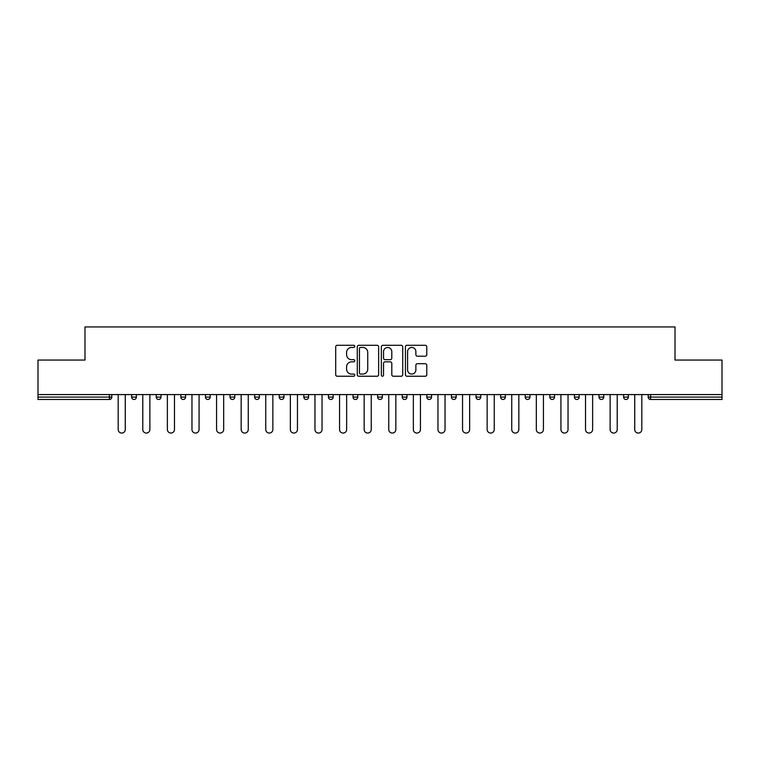 <?xml version="1.0" encoding="UTF-8"?>
<svg xmlns="http://www.w3.org/2000/svg" width="760" height="760" viewBox="0 0 760 760"><rect width="100%" height="100%" fill="white"/><g stroke="black" fill="none" stroke-linecap="round" stroke-linejoin="round"><path stroke-width="1.14" d="M354.768 346.37A1.083 1.083 0 0 0 353.685 345.287L337.24 345.287A1.548 1.548 0 0 0 335.702 346.835L335.702 374.69A1.548 1.548 0 0 0 337.24 376.238L353.685 376.238A1.083 1.083 0 0 0 354.768 375.155A1.083 1.083 0 0 0 353.685 374.072L351.557 374.072A4.949 4.949 0 0 1 346.608 369.123L346.608 366.795A4.949 4.949 0 0 1 351.557 361.845L353.685 361.845A1.083 1.083 0 0 0 354.768 360.762A1.083 1.083 0 0 0 353.685 359.68L351.557 359.68A4.949 4.949 0 0 1 346.608 354.73L346.608 352.402A4.949 4.949 0 0 1 351.557 347.453L353.685 347.453A1.083 1.083 0 0 0 354.768 346.37M425.229 356.202A1.548 1.548 0 0 0 426.778 354.654L426.778 346.835A1.548 1.548 0 0 0 425.229 345.287L406.97 345.287A1.548 1.548 0 0 0 405.422 346.835L405.422 374.69A1.548 1.548 0 0 0 406.97 376.238L425.229 376.238A1.548 1.548 0 0 0 426.778 374.69L426.778 365.256A1.548 1.548 0 0 0 425.229 363.707L417.411 363.707A1.548 1.548 0 0 0 415.872 365.256L415.872 369.93A4.142 4.142 0 0 1 411.73 374.072A4.142 4.142 0 0 1 407.588 369.93L407.588 351.595A4.142 4.142 0 0 1 411.73 347.453A4.142 4.142 0 0 1 415.872 351.595L415.872 354.654A1.548 1.548 0 0 0 417.411 356.202L425.229 356.202M38 394.582L38 360.05L84.987 360.05L84.987 326.942L675.013 326.942L675.013 360.05L722 360.05L722 394.582L38 394.582L38 397.109L109.43 397.109L109.43 394.582M378.641 346.835A1.548 1.548 0 0 0 377.102 345.287L358.834 345.287A1.548 1.548 0 0 0 357.285 346.835L357.285 374.69A1.548 1.548 0 0 0 358.834 376.238L377.102 376.238A1.548 1.548 0 0 0 378.641 374.69L378.641 346.835M382.897 345.287L401.166 345.287A1.548 1.548 0 0 1 402.714 346.835L402.714 374.69A1.548 1.548 0 0 1 401.166 376.238L393.347 376.238A1.548 1.548 0 0 1 391.799 374.69L391.799 363.394A1.548 1.548 0 0 0 390.25 361.845L385.073 361.845A1.548 1.548 0 0 0 383.524 363.394L383.524 375.155A1.083 1.083 0 0 1 382.441 376.238A1.083 1.083 0 0 1 381.358 375.155L381.358 346.835A1.548 1.548 0 0 1 382.897 345.287M109.43 399.475A2.365 2.365 0 0 0 111.796 397.109L109.43 397.109L109.43 399.475A2.365 2.365 0 0 0 111.796 397.109L111.796 394.582L111.796 397.109A2.365 2.365 0 0 1 109.43 399.475L38 399.475L38 397.109M722 394.582L722 399.475L650.569 399.475A2.365 2.365 0 0 1 648.204 397.109L648.204 394.582L648.204 397.109L722 397.109M131.66 394.582L131.66 397.109L131.66 394.582M134.026 399.475A2.365 2.365 0 0 1 131.66 397.109A2.365 2.365 0 0 0 134.026 399.475A2.365 2.365 0 0 0 136.391 397.109L136.391 394.582L136.391 397.109A2.365 2.365 0 0 1 134.026 399.475A2.365 2.365 0 0 1 131.66 397.109L136.391 397.109A2.365 2.365 0 0 1 134.026 399.475M156.256 394.582L156.256 397.109L156.256 394.582M160.987 394.582L160.987 397.109L160.987 394.582M180.851 394.582L180.851 397.109L180.851 394.582M185.582 394.582L185.582 397.109A2.365 2.365 0 0 1 183.217 399.475A2.365 2.365 0 0 1 180.851 397.109A2.365 2.365 0 0 0 183.217 399.475A2.365 2.365 0 0 0 185.582 397.109A2.365 2.365 0 0 1 183.217 399.475A2.365 2.365 0 0 1 180.851 397.109L185.582 397.109M205.457 394.582L205.457 397.109L205.457 394.582M210.178 394.582L210.178 397.109L210.178 394.582M230.052 394.582L230.052 397.109L230.052 394.582M234.783 394.582L234.783 397.109L234.783 394.582M259.378 394.582L259.378 397.109L254.648 397.109A2.365 2.365 0 0 0 257.013 399.475A2.365 2.365 0 0 1 254.648 397.109L254.648 394.582M279.243 394.582L279.243 397.109L279.243 394.582M283.974 394.582L283.974 397.109L283.974 394.582M303.838 394.582L303.838 397.109L303.838 394.582M308.57 394.582L308.57 397.109L308.57 394.582M328.444 394.582L328.444 397.109L328.444 394.582M333.174 394.582L333.174 397.109A2.365 2.365 0 0 1 330.809 399.475A2.365 2.365 0 0 1 328.444 397.109A2.365 2.365 0 0 0 330.809 399.475A2.365 2.365 0 0 1 328.444 397.109L333.174 397.109A2.365 2.365 0 0 1 330.809 399.475M353.039 394.582L353.039 397.109L353.039 394.582M357.77 394.582L357.77 397.109L357.77 394.582M377.634 394.582L377.634 397.109L377.634 394.582M382.365 394.582L382.365 397.109A2.365 2.365 0 0 1 380 399.475A2.365 2.365 0 0 1 377.634 397.109L382.365 397.109A2.365 2.365 0 0 1 380 399.475A2.365 2.365 0 0 0 382.365 397.109M402.23 394.582L402.23 397.109L402.23 394.582M406.961 394.582L406.961 397.109L406.961 394.582M426.825 394.582L426.825 397.109L426.825 394.582M431.556 394.582L431.556 397.109L431.556 394.582M456.161 394.582L456.161 397.109A2.365 2.365 0 0 1 453.796 399.475A2.365 2.365 0 0 1 451.43 397.109L451.43 394.582M480.757 394.582L480.757 397.109A2.365 2.365 0 0 1 478.391 399.475A2.365 2.365 0 0 1 476.026 397.109L476.026 394.582M505.353 394.582L505.353 397.109A2.365 2.365 0 0 1 502.987 399.475A2.365 2.365 0 0 1 500.622 397.109L500.622 394.582M529.948 394.582L529.948 397.109A2.365 2.365 0 0 1 527.582 399.475A2.365 2.365 0 0 1 525.217 397.109L525.217 394.582M552.178 399.475A2.365 2.365 0 0 0 554.543 397.109L554.543 394.582L554.543 397.109A2.365 2.365 0 0 1 552.178 399.475A2.365 2.365 0 0 1 549.822 397.109L549.822 394.582M579.149 394.582L579.149 397.109A2.365 2.365 0 0 1 576.783 399.475A2.365 2.365 0 0 1 574.417 397.109L574.417 394.582M599.013 394.582L599.013 397.109L599.013 394.582M603.744 394.582L603.744 397.109A2.365 2.365 0 0 1 601.378 399.475A2.365 2.365 0 0 1 599.013 397.109L603.744 397.109A2.365 2.365 0 0 1 601.378 399.475M625.974 399.475A2.365 2.365 0 0 0 628.339 397.109L628.339 394.582L628.339 397.109A2.365 2.365 0 0 1 625.974 399.475A2.365 2.365 0 0 1 623.608 397.109L623.608 394.582M158.621 399.475A2.365 2.365 0 0 1 156.256 397.109A2.365 2.365 0 0 0 158.621 399.475A2.365 2.365 0 0 0 160.987 397.109A2.365 2.365 0 0 1 158.621 399.475A2.365 2.365 0 0 1 156.256 397.109L160.987 397.109A2.365 2.365 0 0 1 158.621 399.475M207.822 399.475A2.365 2.365 0 0 1 205.457 397.109A2.365 2.365 0 0 0 207.822 399.475A2.365 2.365 0 0 0 210.178 397.109A2.365 2.365 0 0 1 207.822 399.475A2.365 2.365 0 0 1 205.457 397.109L210.178 397.109A2.365 2.365 0 0 1 207.822 399.475M232.417 399.475A2.365 2.365 0 0 1 230.052 397.109A2.365 2.365 0 0 0 232.417 399.475A2.365 2.365 0 0 0 234.783 397.109A2.365 2.365 0 0 1 232.417 399.475A2.365 2.365 0 0 1 230.052 397.109L234.783 397.109A2.365 2.365 0 0 1 232.417 399.475M257.013 399.475A2.365 2.365 0 0 0 259.378 397.109A2.365 2.365 0 0 1 257.013 399.475A2.365 2.365 0 0 1 254.648 397.109M281.608 399.475A2.365 2.365 0 0 1 279.243 397.109A2.365 2.365 0 0 0 281.608 399.475A2.365 2.365 0 0 0 283.974 397.109A2.365 2.365 0 0 1 281.608 399.475A2.365 2.365 0 0 1 279.243 397.109L283.974 397.109A2.365 2.365 0 0 1 281.608 399.475M306.204 399.475A2.365 2.365 0 0 1 303.838 397.109L308.57 397.109A2.365 2.365 0 0 1 306.204 399.475A2.365 2.365 0 0 0 308.57 397.109A2.365 2.365 0 0 1 306.204 399.475M355.404 399.475A2.365 2.365 0 0 1 353.039 397.109A2.365 2.365 0 0 0 355.404 399.475A2.365 2.365 0 0 0 357.77 397.109A2.365 2.365 0 0 1 355.404 399.475A2.365 2.365 0 0 1 353.039 397.109L357.77 397.109A2.365 2.365 0 0 1 355.404 399.475M404.595 399.475A2.365 2.365 0 0 1 402.23 397.109L406.961 397.109A2.365 2.365 0 0 1 404.595 399.475A2.365 2.365 0 0 0 406.961 397.109M429.191 399.475A2.365 2.365 0 0 1 426.825 397.109A2.365 2.365 0 0 0 429.191 399.475A2.365 2.365 0 0 0 431.556 397.109A2.365 2.365 0 0 1 429.191 399.475A2.365 2.365 0 0 1 426.825 397.109L431.556 397.109A2.365 2.365 0 0 1 429.191 399.475M360.534 347.453A1.083 1.083 0 0 0 359.452 348.536L359.452 372.989A1.083 1.083 0 0 0 360.534 374.072L362.786 374.072A4.949 4.949 0 0 0 367.735 369.123L367.735 352.402A4.949 4.949 0 0 0 362.786 347.453L360.534 347.453M391.799 351.671A4.142 4.142 0 0 0 387.657 347.529A4.142 4.142 0 0 0 383.524 351.671L383.524 358.131A1.548 1.548 0 0 0 385.073 359.68L390.25 359.68A1.548 1.548 0 0 0 391.799 358.131L391.799 351.671M118.18 429.514L118.18 394.582L118.18 429.514A3.543 3.543 0 0 0 121.723 433.058A3.543 3.543 0 0 0 125.276 429.514L125.276 394.582M142.775 429.514L142.775 394.582L142.775 429.514A3.543 3.543 0 0 0 146.319 433.058A3.543 3.543 0 0 0 149.872 429.514L149.872 394.582M167.371 429.514L167.371 394.582L167.371 429.514A3.543 3.543 0 0 0 170.924 433.058A3.543 3.543 0 0 0 174.468 429.514L174.468 394.582M191.966 429.514L191.966 394.582L191.966 429.514A3.543 3.543 0 0 0 195.519 433.058A3.543 3.543 0 0 0 199.063 429.514L199.063 394.582M216.571 429.514L216.571 394.582L216.571 429.514A3.543 3.543 0 0 0 220.115 433.058A3.543 3.543 0 0 0 223.668 429.514L223.668 394.582M241.167 429.514L241.167 394.582L241.167 429.514A3.543 3.543 0 0 0 244.71 433.058A3.543 3.543 0 0 0 248.263 429.514L248.263 394.582M265.762 429.514L265.762 394.582L265.762 429.514A3.543 3.543 0 0 0 269.315 433.058A3.543 3.543 0 0 0 272.859 429.514L272.859 394.582M290.358 429.514L290.358 394.582L290.358 429.514A3.543 3.543 0 0 0 293.911 433.058A3.543 3.543 0 0 0 297.454 429.514L297.454 394.582M314.963 429.514L314.963 394.582L314.963 429.514A3.543 3.543 0 0 0 318.506 433.058A3.543 3.543 0 0 0 322.05 429.514L322.05 394.582M339.558 429.514L339.558 394.582L339.558 429.514A3.543 3.543 0 0 0 343.102 433.058A3.543 3.543 0 0 0 346.655 429.514L346.655 394.582M364.154 429.514L364.154 394.582L364.154 429.514A3.543 3.543 0 0 0 367.697 433.058A3.543 3.543 0 0 0 371.25 429.514L371.25 394.582M388.749 429.514L388.749 394.582L388.749 429.514A3.543 3.543 0 0 0 392.302 433.058A3.543 3.543 0 0 0 395.846 429.514L395.846 394.582M413.345 429.514L413.345 394.582L413.345 429.514A3.543 3.543 0 0 0 416.898 433.058A3.543 3.543 0 0 0 420.441 429.514L420.441 394.582M437.95 429.514L437.95 394.582L437.95 429.514A3.543 3.543 0 0 0 441.493 433.058A3.543 3.543 0 0 0 445.037 429.514L445.037 394.582M462.545 429.514L462.545 394.582L462.545 429.514A3.543 3.543 0 0 0 466.089 433.058A3.543 3.543 0 0 0 469.642 429.514L469.642 394.582M487.141 429.514L487.141 394.582L487.141 429.514A3.543 3.543 0 0 0 490.684 433.058A3.543 3.543 0 0 0 494.237 429.514L494.237 394.582M511.736 429.514L511.736 394.582L511.736 429.514A3.543 3.543 0 0 0 515.289 433.058A3.543 3.543 0 0 0 518.833 429.514L518.833 394.582M536.332 429.514L536.332 394.582L536.332 429.514A3.543 3.543 0 0 0 539.885 433.058A3.543 3.543 0 0 0 543.428 429.514L543.428 394.582M560.937 429.514L560.937 394.582L560.937 429.514A3.543 3.543 0 0 0 564.481 433.058A3.543 3.543 0 0 0 568.033 429.514L568.033 394.582M585.533 429.514L585.533 394.582L585.533 429.514A3.543 3.543 0 0 0 589.076 433.058A3.543 3.543 0 0 0 592.629 429.514L592.629 394.582M610.128 429.514L610.128 394.582L610.128 429.514A3.543 3.543 0 0 0 613.681 433.058A3.543 3.543 0 0 0 617.225 429.514L617.225 394.582M634.723 429.514L634.723 394.582L634.723 429.514A3.543 3.543 0 0 0 638.276 433.058A3.543 3.543 0 0 0 641.82 429.514L641.82 394.582M650.569 394.582L650.569 399.475M453.796 399.475A2.365 2.365 0 0 0 456.161 397.109L451.43 397.109M478.391 399.475A2.365 2.365 0 0 0 480.757 397.109L476.026 397.109M502.987 399.475A2.365 2.365 0 0 0 505.353 397.109L500.622 397.109M527.582 399.475A2.365 2.365 0 0 0 529.948 397.109L525.217 397.109M554.543 397.109L549.822 397.109M576.783 399.475A2.365 2.365 0 0 0 579.149 397.109L574.417 397.109M628.339 397.109L623.608 397.109"/></g></svg>
